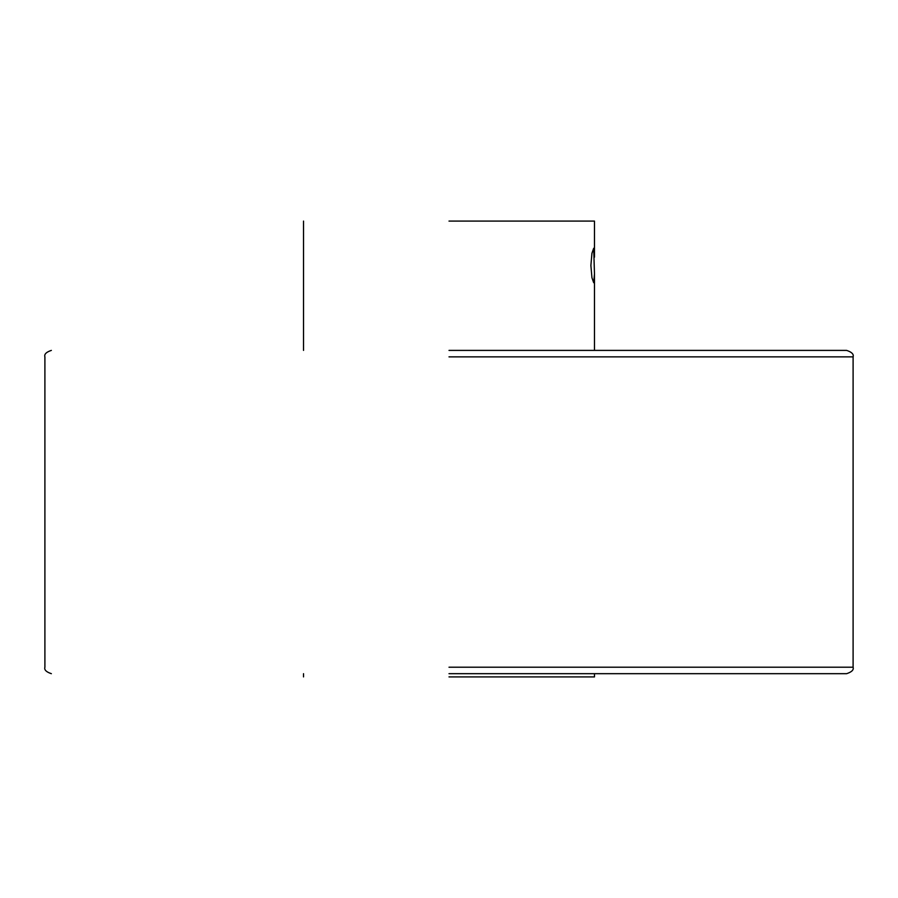 <?xml version="1.0" encoding="UTF-8"?>
<svg xmlns="http://www.w3.org/2000/svg" width="898" height="898" viewBox="0 0 898 898"><rect width="100%" height="100%" fill="white"/><g stroke="black" fill="none" stroke-linecap="round" stroke-linejoin="round"><path stroke-width="1.35" d="M590.895 265.494L591.928 277.662L593.69 282.713L594.476 273.811L593.69 248.286L591.928 253.326L590.895 265.494M449 673.68L846.634 673.68L449 673.68M449 350.4L846.634 350.4L449 350.4M449 221.088L594.476 221.088L449 221.088M449 676.912L594.476 676.912L449 676.912M449 667.214L853.1 667.214L449 667.214M449 356.865L853.1 356.865L449 356.865M846.634 350.4C851.775 352.095 853.931 354.25 853.1 356.865L853.1 667.214C853.931 669.829 851.775 671.985 846.634 673.68M594.476 257.176L594.476 221.088M594.476 273.811L594.476 350.4M594.476 676.912L594.476 673.68M51.366 350.4C46.225 352.095 44.069 354.25 44.9 356.865L44.9 667.214C44.069 669.829 46.225 671.985 51.366 673.68M303.524 676.912L303.524 673.68M303.524 350.4L303.524 221.088"/></g></svg>
